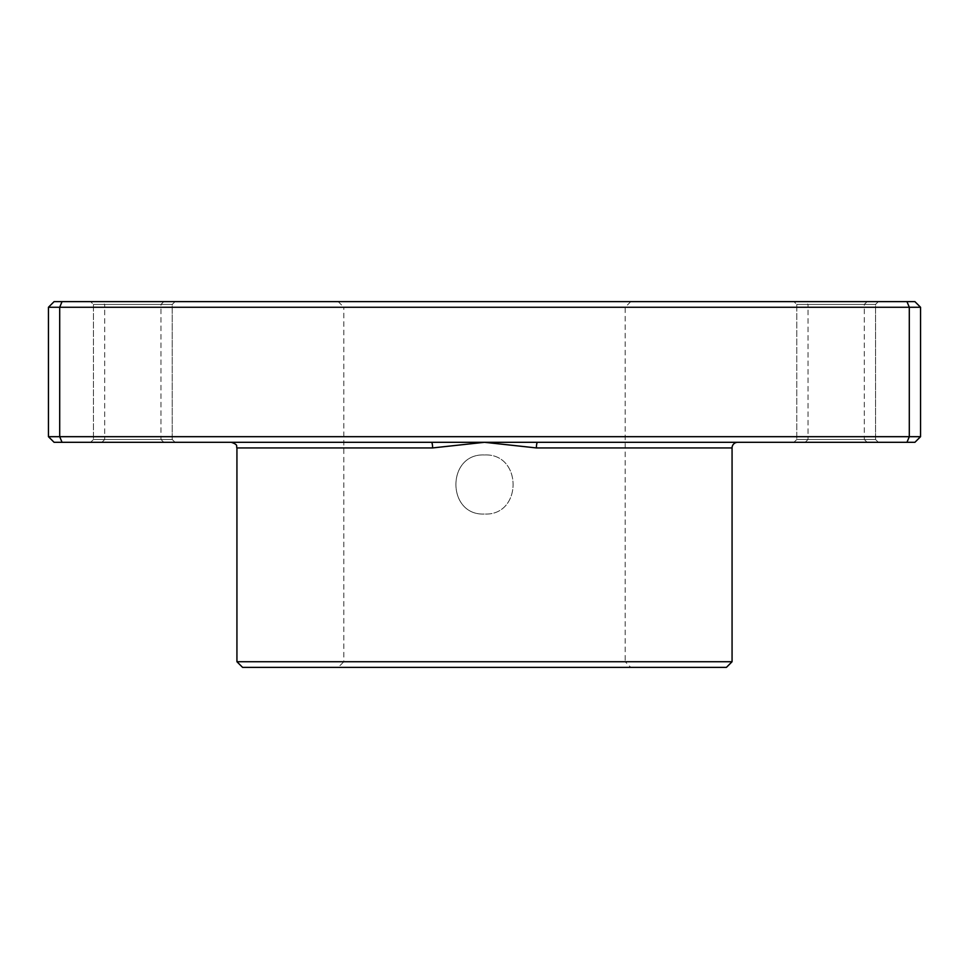 <?xml version="1.0" encoding="UTF-8"?>
<svg xmlns="http://www.w3.org/2000/svg" width="969" height="969" viewBox="0 0 969 969"><rect width="100%" height="100%" fill="white"/><g stroke="black" fill="none" stroke-linecap="round" stroke-linejoin="round"><path stroke-width="0.73" stroke-dasharray="4.84 3.63" d="M920.55 436.68L48.45 436.68L54.082 442.3L431.423 442.3A5.632 1.175 90 0 1 432.598 447.932L484.5 442.3L914.918 442.3L920.55 436.68L920.55 307.27L914.918 301.638L54.082 301.638L48.45 307.27L920.55 307.27M805.203 301.638L867.098 301.638L805.203 301.638L808.025 304.448L864.287 304.448L808.025 304.448L808.025 439.49L864.287 439.49L867.098 442.3L805.203 442.3L867.098 442.3M867.098 301.638L864.287 304.448L864.287 439.49L808.025 439.49L805.203 442.3M101.902 301.638L163.797 301.638L101.902 301.638L104.713 304.448L160.975 304.448L104.713 304.448L104.713 439.49L160.975 439.49L163.797 442.3L101.902 442.3L163.797 442.3M163.797 301.638L160.975 304.448L160.975 439.49L104.713 439.49L101.902 442.3M484.5 454.958C446.406 453.129 446.382 515.859 484.5 514.042C446.43 515.883 446.346 453.165 484.5 454.958C522.606 453.129 522.606 515.871 484.5 514.042C522.557 515.871 522.679 453.177 484.5 454.958M172.228 439.49L175.05 442.3L90.65 442.3L175.05 442.3L90.65 442.3L175.05 442.3L172.228 439.49L93.46 439.49L90.65 442.3L93.46 439.49L172.228 439.49L93.46 439.49L172.228 439.49L172.228 304.448L175.05 301.638L90.65 301.638L175.05 301.638L90.65 301.638L175.05 301.638L172.228 304.448L93.46 304.448L90.65 301.638L93.46 304.448L93.46 439.49L93.46 304.448L172.228 304.448L93.46 304.448L172.228 304.448L172.228 439.49M875.54 439.49L878.35 442.3L793.95 442.3L878.35 442.3L793.95 442.3L878.35 442.3L875.54 439.49L796.772 439.49L793.95 442.3L796.772 439.49L875.54 439.49L796.772 439.49L875.54 439.49L875.54 304.448L878.35 301.638L793.95 301.638L878.35 301.638L793.95 301.638L878.35 301.638L875.54 304.448L796.772 304.448L793.95 301.638L796.772 304.448L796.772 439.49L796.772 304.448L875.54 304.448L796.772 304.448L875.54 304.448L875.54 439.49M338.217 301.638L630.783 301.638L338.217 301.638L343.838 307.27L625.162 307.27L343.838 307.27L343.838 661.73L625.162 661.73L630.783 667.362L338.217 667.362L630.783 667.362M630.783 301.638L625.162 307.27L625.162 661.73L343.838 661.73L338.217 667.362M48.45 436.68L48.45 307.27M62.028 442.3L59.703 436.68L59.703 307.27L62.028 301.638M906.972 442.3L909.297 436.68L909.297 307.27L906.972 301.638M431.423 442.3L231.312 442.3L484.5 442.3L536.402 447.932L732.067 447.932M732.067 661.73L236.933 661.73M242.565 667.362L726.435 667.362M537.577 442.3A5.632 1.175 90 0 0 536.402 447.932M236.933 447.932L432.598 447.932"/><path stroke-width="1.45" d="M537.577 442.3L54.082 442.3L48.45 436.68L920.55 436.68L914.918 442.3L537.577 442.3A5.632 1.175 -90 0 0 536.402 447.932L484.5 442.3L432.598 447.932L236.933 447.932C235.855 446.261 239.004 444.977 231.312 442.3M732.067 661.73L236.933 661.73L242.565 667.362L726.435 667.362L732.067 661.73L732.067 447.932A5.632 5.632 0 0 1 737.688 442.3M236.933 661.73L236.933 447.932M48.45 436.68L48.45 307.27L920.55 307.27L914.918 301.638L906.972 301.638L909.297 307.27L909.297 436.68L906.972 442.3M920.55 436.68L920.55 307.27M62.028 442.3L59.703 436.68L59.703 307.27L62.028 301.638L906.972 301.638M48.45 307.27L54.082 301.638L62.028 301.638M431.423 442.3A5.632 1.175 -90 0 1 432.598 447.932M732.067 447.932L536.402 447.932"/></g></svg>
